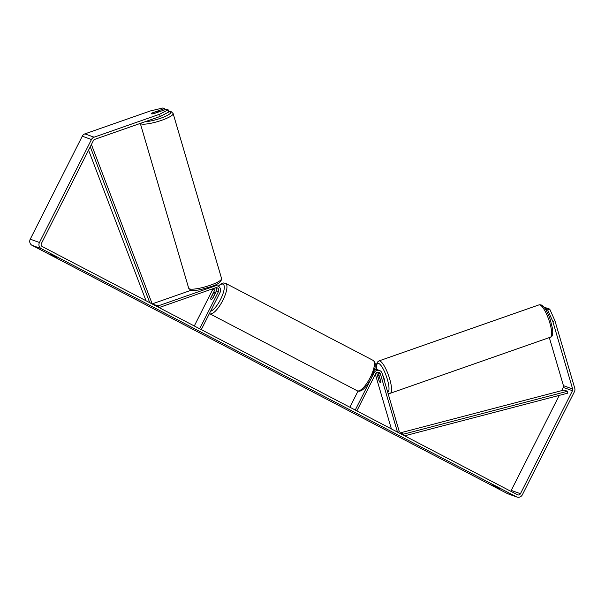 <?xml version="1.0" encoding="UTF-8"?>
<svg xmlns="http://www.w3.org/2000/svg" width="605" height="605" viewBox="0 0 605 605"><rect width="100%" height="100%" fill="white"/><g stroke="black" fill="none" stroke-linecap="round" stroke-linejoin="round"><path stroke-width="0.91" d="M377.8 372.166A2.7 2.556 -70.2 0 1 378.45 373.27L380.863 381.468A3.849 0.968 70.7 0 1 380.575 382.602A3.849 0.968 70.7 0 1 380.363 382.587A3.849 0.968 70.7 0 1 379.017 380.81L379.116 380.779M374.631 369.806A4.621 4.386 -70.2 0 1 377.55 369.784L379.509 370.487A4.621 4.386 109.8 0 0 374.056 372.801L372.166 376.544M397.886 432.295L399.323 431.796L382.163 373.353A4.621 4.386 109.8 0 0 379.509 370.487M397.47 432.076L380.409 373.973A2.7 2.556 109.8 0 0 375.675 373.648L356.867 410.878M391.39 428.907L375.357 374.283M370.631 379.585L355.248 410.031M358.031 391.072L349.871 407.218M376.59 369.557A4.621 4.386 109.8 0 0 374.843 368.906M379.017 380.81L376.613 372.604A2.7 2.556 109.8 0 0 376.605 372.589L376.613 372.604M152.581 304.179L158.215 305.873L214.926 286.014A4.621 4.386 -70.2 0 1 220.099 292.397L201.291 329.619M217.77 286.014L215.811 285.31A4.621 4.386 109.8 0 0 214.82 285.084M159.07 307.574L215.463 287.821A2.7 2.556 -70.2 0 1 218.473 291.549L199.673 328.772M214.843 288.041A2.7 2.556 -70.2 0 1 214.677 290.181L210.858 297.743A3.849 1.21 -62.4 0 0 211.039 299.422A3.849 1.21 -62.4 0 0 212.703 298.401L216.522 290.846A2.7 2.556 109.8 0 0 216.061 287.693M212.983 288.691A2.7 2.556 -70.2 0 1 212.726 289.477L194.296 325.966M152.468 303.801L191.172 290.249M216.802 289.243A4.621 4.386 -70.2 0 1 216.303 291.028L215.32 292.971M158.654 307.355L158.215 305.873M158.51 111.365A3.849 0.749 163.6 0 1 158.691 111.509A3.849 0.749 163.6 0 1 158.313 112.001L153.284 113.763A3.849 0.749 163.6 0 1 151.469 113.831A3.849 0.749 163.6 0 1 151.295 113.679A3.849 0.749 163.6 0 1 151.673 113.188L156.703 111.426A3.849 0.749 163.6 0 1 158.51 111.365M50.79 254.236L56.628 257.284L50.79 254.236M497.113 487.229L491.857 484.87L497.688 487.917L499.382 488.522L497.113 487.229M546.353 310.645L545.944 309.261L547.631 309.866L549.741 309.125L554.929 320.726L552.819 321.459L572.64 388.97A2.314 2.193 -70.2 0 1 572.474 390.724L520.451 493.703A2.314 2.193 -70.2 0 1 517.464 494.754L42.297 246.583A2.314 2.193 -70.2 0 1 41.397 243.505L93.42 140.526A2.314 2.193 -70.2 0 1 94.72 139.369L160.234 116.425L159.591 114.247L168.16 109.838L168.795 112.008L160.234 116.425M554.929 320.726L574.75 388.228A4.621 4.386 -70.2 0 1 574.417 391.745L522.395 494.724A4.621 4.386 -70.2 0 1 516.428 496.811L41.261 248.647A4.621 4.386 -70.2 0 1 39.454 242.492L91.468 139.513A4.621 4.386 -70.2 0 1 94.085 137.191L159.591 114.247M516.942 497.038L507.739 493.733A4.621 4.386 -70.2 0 1 507.224 493.506L32.057 245.335A4.621 4.386 -70.2 0 1 30.25 239.179L82.272 136.201A4.621 4.386 -70.2 0 1 84.881 133.879L150.388 110.942L162.942 107.962L164.628 108.567L151.961 113.006A3.849 0.749 163.6 0 0 151.295 113.679A3.849 0.749 163.6 0 0 153.799 113.664L166.466 109.225L168.16 109.838M164.976 109.755L164.628 108.567M545.944 309.261L548.054 308.52L549.741 309.125M549.325 337.582L563.436 385.665A2.314 2.193 -70.2 0 1 563.27 387.419L561.637 390.656M559.247 395.383L511.248 490.398A2.314 2.193 -70.2 0 1 510.62 491.177M552.819 321.459L547.631 309.866M544.886 308.323L546.217 307.862L544.175 307.378M546.565 309.042L546.217 307.862M379.343 376.665L380.87 381.846A3.849 0.968 70.7 0 1 380.575 382.602A3.849 0.968 70.7 0 1 380.363 382.587A3.849 0.968 70.7 0 1 379.259 381.263L377.732 376.083A3.849 0.968 70.7 0 1 378.027 375.327A3.849 0.968 70.7 0 1 378.238 375.334A3.849 0.968 70.7 0 1 379.343 376.665L379.441 376.628M382.685 375.123A3.849 0.968 70.7 0 1 384.364 380.848M217.407 297.713A3.849 1.21 117.6 0 1 217.21 298.114A3.849 1.21 117.6 0 1 217.006 298.515M213.255 293.266A3.849 1.21 117.6 0 1 214.609 292.593A3.849 1.21 117.6 0 1 214.866 293.849L212.385 298.757A3.849 1.21 117.6 0 1 211.039 299.422A3.849 1.21 117.6 0 1 210.774 298.174L213.255 293.266M567.467 391.269L403.656 434.125L400.2 432.885L564.019 390.028L567.467 391.269L567.861 393.129L404.639 435.827M403.656 434.125L403.936 435.456M400.2 432.885L400.351 433.581M90.266 146.758L149.753 302.704M88.572 150.123L146.032 300.761M91.408 144.504L151.681 302.53L150.456 303.075M378.45 373.27L380.409 373.973M213.694 285.568L214.926 286.014M216.522 290.846L218.473 291.549M212.726 289.477L214.677 290.181M140.322 123.397A17.144 3.32 -16.4 0 0 141.033 123.881A17.144 3.32 -16.4 0 0 159.75 120.932A17.144 3.32 -16.4 0 0 173.143 113.566L171.245 111.713L168.598 111.335M168.636 111.471A15.216 2.949 163.6 0 1 170.065 111.713A15.216 2.949 163.6 0 1 163.403 117.211A15.216 2.949 163.6 0 1 145.162 121.703M188.692 288.23L190.59 290.082C190.885 290.665 197.873 290.468 201.299 289.409L210.306 286.853C217.694 284.705 221.46 281.938 221.589 278.572A17.144 3.32 163.6 0 1 208.196 285.931A17.144 3.32 163.6 0 1 189.478 288.88A17.144 3.32 163.6 0 1 188.692 288.23L140.299 123.405M32.057 245.335L41.261 248.647M507.224 493.506L516.428 496.811M84.881 133.879L94.085 137.191M511.248 490.398L520.451 493.703M563.27 387.419L572.474 390.724M563.436 385.665L572.64 388.97M30.25 239.179L39.454 242.492M82.272 136.201L91.468 139.513M539.962 304.905A17.144 4.311 -109.3 0 0 539.032 304.859L541.142 304.905C544.341 306.531 547.343 311.295 550.142 319.19L552.599 328.984C553.083 334.384 552.342 337.129 550.361 337.219A17.144 4.311 -109.3 0 0 549.317 321.247A17.144 4.311 -109.3 0 0 539.962 304.905M376.733 369.579L376.605 364.255L377.384 362.138L378.911 360.935A17.144 4.311 70.7 0 1 379.842 360.981A17.144 4.311 70.7 0 1 389.196 377.323A17.144 4.311 70.7 0 1 390.248 393.295L550.361 337.219M387.684 392.138A15.216 3.827 -109.3 0 0 387.018 378.246A15.216 3.827 -109.3 0 0 378.617 363.408A15.216 3.827 -109.3 0 0 376.839 369.594M370.283 377.414A17.144 5.392 -62.4 0 0 373.096 360.376C374.389 361.034 375.123 362.418 375.289 364.52L375.047 367.885L371.425 378.072C363.65 392.04 359.257 391.851 357.222 390.769A17.144 5.392 -62.4 0 0 370.283 377.414M218.193 286.195L220.969 283.919L223.563 282.974L225.62 283.352A17.144 5.392 117.6 0 1 222.806 300.39A17.144 5.392 117.6 0 1 209.746 313.745L357.222 390.769M210.57 311.25A15.216 4.787 -62.4 0 0 220.606 299.339A15.216 4.787 -62.4 0 0 224.198 286.082A15.216 4.787 -62.4 0 0 218.367 286.286M374.866 368.816L375.713 369.118M221.589 278.572L173.143 113.566M158.805 111.91L158.691 111.509M387.994 393.197L390.248 393.295M378.911 360.935L539.032 304.859M378.027 375.327L378.957 375.002M225.62 283.352L373.096 360.376M214.609 292.593L215.418 293.024"/></g></svg>
